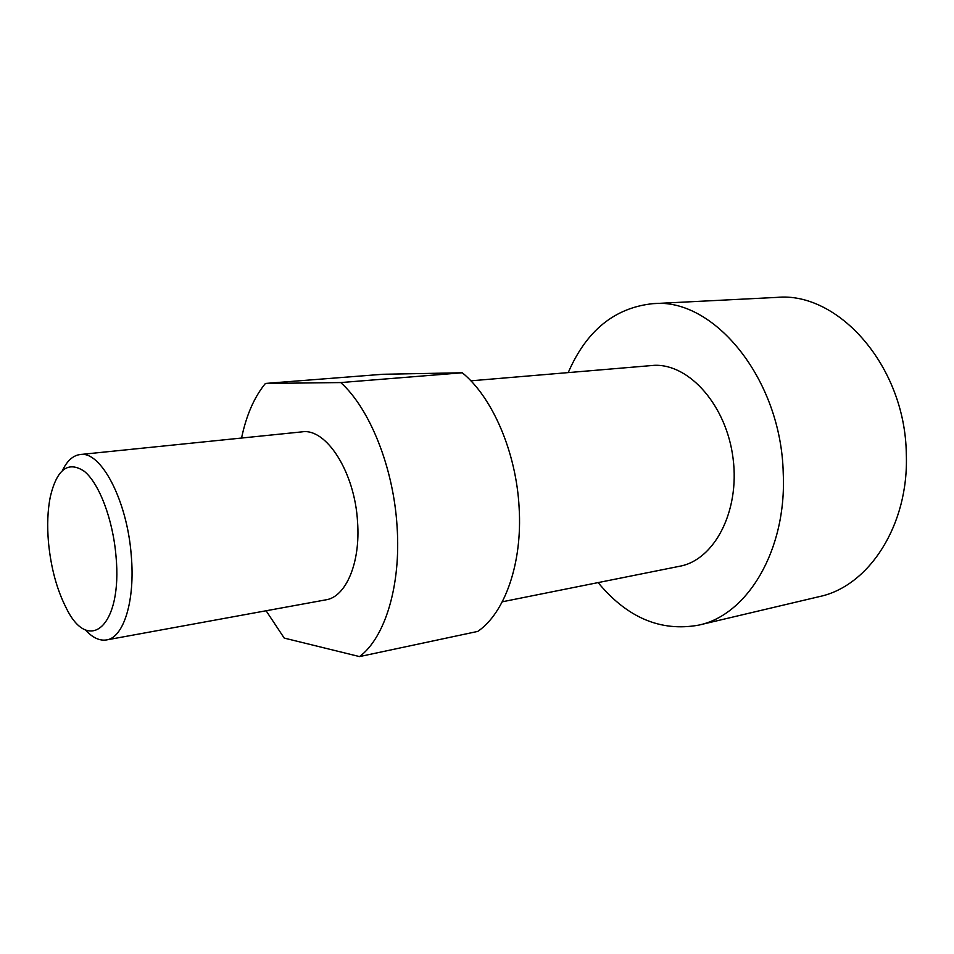 <?xml version="1.0" encoding="UTF-8"?>
<svg xmlns="http://www.w3.org/2000/svg" width="954" height="954" viewBox="0 0 954 954"><rect width="100%" height="100%" fill="white"/><g stroke="black" fill="none" stroke-linecap="round" stroke-linejoin="round"><path stroke-width="1.43" d="M85.18 629.676C92.359 637.618 99.478 641.04 106.526 639.931C123.674 637.737 135.337 600.579 131.247 555.288C127.18 500.313 100.802 450.55 80.16 454.533C73.088 455.428 67.197 460.699 62.523 470.334M80.16 454.533L302.013 431.864C326.208 427.762 354.816 472.123 357.547 521.79C360.66 562.693 345.908 597.025 325.898 599.839L106.526 639.931M48.511 542.683C47.008 525.606 47.617 510.283 50.312 496.736C56.93 469.01 68.318 460.579 84.465 471.431C99.299 483.654 112.906 519.477 115.983 555.908C122.792 626.074 88.794 655.195 66.088 607.71C56.823 589.489 50.956 567.809 48.511 542.683M568.25 372.537C586.412 330.68 614.603 307.725 652.822 303.67L776.675 297.409C838.184 291.22 905.334 366.253 906.3 454.021C909.079 525.38 868.593 586.46 819.236 596.632L698.543 625.156C660.705 631.918 627.231 617.739 598.122 582.596M652.822 303.67C713.318 297.171 781.231 378.535 783.234 473.327C786.847 550.363 747.161 615.318 698.543 625.156M470.847 380.825L654.361 365.322C689.563 363.879 726.65 405.76 733.101 458.624C739.934 511.439 714.272 560.01 679.773 566.235L502.281 601.795M340.769 382.566C369.866 408.789 393.549 467.675 397.067 526.501C401.181 585.458 384.963 637.797 359.527 656.591L477.775 631.405C504.809 613.017 522.542 563.289 519.131 507.802C516.341 452.423 492.467 397.269 462.285 372.775L340.769 382.566L265.427 383.448L382.733 374.278L462.285 372.775M359.527 656.591L284.209 638.083L266.118 610.775M241.553 438.041C246.347 415.181 254.313 396.983 265.427 383.448"/></g></svg>
